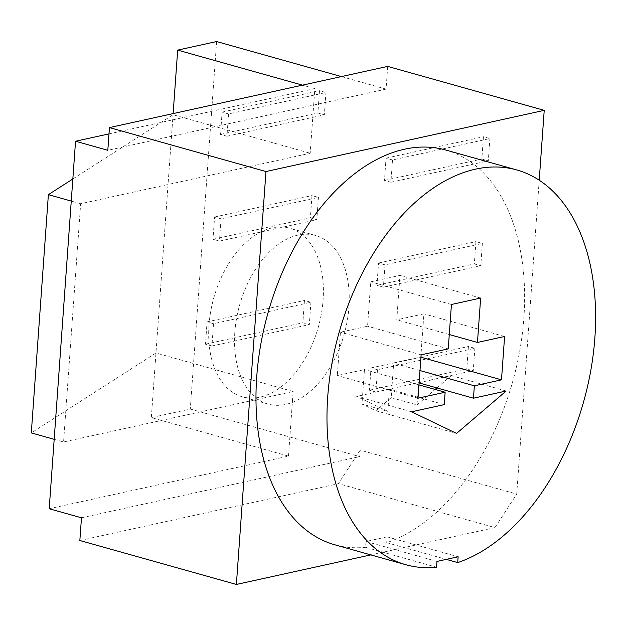 <?xml version="1.0" encoding="UTF-8"?>
<svg xmlns="http://www.w3.org/2000/svg" width="626" height="626" viewBox="0 0 626 626"><rect width="100%" height="100%" fill="white"/><g stroke="black" fill="none" stroke-linecap="round" stroke-linejoin="round"><path stroke-width="0.47" stroke-dasharray="3.13 2.35" d="M375.882 410.758L391.195 397.659L393.676 363.158L420.805 357.188L423.912 313.829L396.782 319.8L399.959 275.409L370.748 281.833L367.564 326.224L340.434 332.187L337.328 375.545L364.457 369.575L361.985 404.083L375.882 410.758L456.565 433.411M418.012 398.199L337.328 375.545M418.966 384.88L364.457 369.575M421.118 354.84L340.434 332.187M448.247 348.878L367.564 326.224M451.432 304.486L370.748 281.833M480.643 298.062L399.959 275.409M449.272 334.534L396.782 319.8M504.595 336.491L423.912 313.829M419.991 370.545L393.676 363.158M391.195 397.659L417.018 404.912L418.606 382.791L419.107 382.932M444.249 404.623L389.388 389.215L387.799 411.337L361.985 404.083M411.556 411.806L356.695 396.407L387.799 411.337M389.388 389.215L356.695 396.407M417.018 404.912L435.133 389.427M436.885 387.924L451.299 375.6L418.606 382.791M506.16 391.007L451.299 375.6M539.213 180.233L516.716 494.078L360.193 450.125L359.723 456.612L190.288 409.044L151.335 417.605L288.5 456.119L49.204 508.735M216.627 41.543L190.288 409.044M341.42 76.583L386.07 89.119L387.697 66.403M228.56 113.932L222.105 112.117L220.508 134.418L226.964 136.233L228.56 113.932L325.95 92.515L319.495 90.707L317.898 113.001L324.354 114.816L325.95 92.515M221.041 218.81L214.593 217.003L212.989 239.296L219.444 241.112L221.041 218.81L318.431 197.401L311.975 195.586L310.379 217.887L316.834 219.695L318.431 197.401M213.529 323.697L207.073 321.881L205.477 344.183L211.924 345.99L213.529 323.697L310.911 302.28L304.455 300.472L302.859 322.766L309.314 324.581L310.911 302.28M392.51 159.966L386.054 158.151L384.458 180.452L390.914 182.26L392.51 159.966L489.9 138.549L483.444 136.742L481.848 159.035L488.303 160.851L489.9 138.549M384.998 264.845L378.542 263.037L376.938 285.331L383.394 287.146L384.998 264.845L482.38 243.436L475.924 241.62L474.328 263.922L480.784 265.729L482.38 243.436M377.478 369.731L371.022 367.916L369.426 390.217L375.882 392.025L377.478 369.731L474.86 348.314L468.412 346.507L466.808 368.8L473.264 370.615L474.86 348.314M386.07 89.119L107.821 150.303M81.474 517.796L359.723 456.612M108.994 133.878L314.839 88.618L310.206 153.245L80.652 203.716L63.57 441.972L293.132 391.5L288.5 456.119M173.128 113.588L151.335 417.605M314.839 88.618L302.468 85.144M293.132 391.5L155.968 352.986L31.3 432.91M72.843 178.973L173.042 114.73L310.206 153.245M54.18 439.335L63.57 441.972M80.652 203.716L71.254 201.079M375.882 392.025L473.264 370.615M369.426 390.217L466.808 368.8M371.022 367.916L468.412 346.507M383.394 287.146L480.784 265.729M376.938 285.331L474.328 263.922M378.542 263.037L475.924 241.62M390.914 182.26L488.303 160.851M384.458 180.452L481.848 159.035M386.054 158.151L483.444 136.742M211.924 345.99L309.314 324.581M205.477 344.183L302.859 322.766M207.073 321.881L304.455 300.472M219.444 241.112L316.834 219.695M212.989 239.296L310.379 217.887M214.593 217.003L311.975 195.586M226.964 136.233L324.354 114.816M220.508 134.418L317.898 113.001M222.105 112.117L319.495 90.707M79.846 540.512L338.423 483.655L494.947 527.601L370.819 554.894M360.193 450.125L338.423 483.655M494.947 527.601L516.716 494.078M445.728 150.005A205.031 127.078 -74.3 0 1 521.2 341.992A205.031 127.078 -74.3 0 1 386.712 542.664L387.126 536.842L365.983 541.49L436.987 561.428M387.126 536.842L458.13 556.78M386.712 542.664L446.275 559.386M365.983 541.49L365.561 547.312A205.031 127.078 -74.3 0 1 334.871 544.808M365.561 547.312L436.565 567.25M234.82 332.312A87.57 54.274 105.7 0 0 268.194 404.075A87.57 54.274 105.7 0 0 344.12 334.44A87.57 54.274 105.7 0 0 315.535 235.462A87.57 54.274 105.7 0 0 234.82 332.312M209.006 325.058A87.57 54.274 105.7 0 0 242.372 396.821A87.57 54.274 105.7 0 0 318.298 327.187A87.57 54.274 105.7 0 0 289.721 228.216A87.57 54.274 105.7 0 0 209.006 325.058M315.535 235.462L289.721 228.216M268.194 404.075L242.372 396.821"/><path stroke-width="0.94" d="M419.107 382.932L473.467 398.199L506.16 391.007L456.565 433.411L411.556 411.806L444.249 404.623L445.141 392.236L418.012 398.199L421.118 354.84L448.247 348.878L451.432 304.486L480.643 298.062L477.466 342.453L449.272 334.534M445.141 392.236L418.966 384.88M477.466 342.453L504.595 336.491L501.489 379.841L420.946 357.227M501.489 379.841L474.359 385.812L419.991 370.545M474.359 385.812L473.467 398.199M435.133 389.427L436.885 387.924M436.987 561.428L436.565 567.25A205.031 127.078 -74.3 0 1 405.875 564.738A205.031 127.078 -74.3 0 1 338.956 332.993A205.031 127.078 -74.3 0 1 516.732 169.943A205.031 127.078 -74.3 0 1 592.196 361.93A205.031 127.078 -74.3 0 1 457.716 562.594L458.13 556.78L436.987 561.428M109.448 127.587L107.821 150.303L75.543 141.233L49.204 508.735L81.474 517.796L79.846 540.512L236.378 584.457L265.972 171.54L544.221 110.356L387.697 66.403L109.448 127.587L265.972 171.54M302.468 85.144L177.674 50.111L216.627 41.543L341.42 76.583M544.221 110.356L539.213 180.233M75.543 141.233L108.994 133.878M177.674 50.111L173.128 113.588M71.254 201.079L48.382 194.655L31.3 432.91L54.18 439.335M48.382 194.655L72.843 178.973M370.819 554.894L236.378 584.457M446.275 559.386L457.716 562.594M405.875 564.738L334.871 544.808A205.031 127.078 -74.3 0 1 267.959 313.055A205.031 127.078 -74.3 0 1 445.728 150.005L516.732 169.943"/></g></svg>
